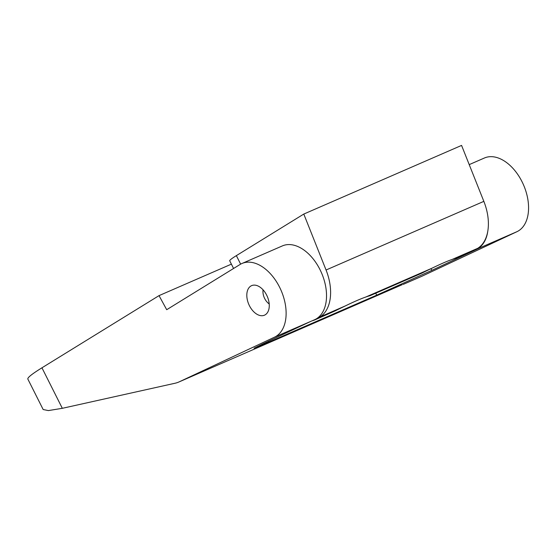 <?xml version="1.0" encoding="UTF-8"?>
<svg xmlns="http://www.w3.org/2000/svg" width="556" height="556" viewBox="0 0 556 556"><rect width="100%" height="100%" fill="white"/><g stroke="black" fill="none" stroke-linecap="round" stroke-linejoin="round"><path stroke-width="0.83" d="M231.4 264.142L159.03 295.625L41.95 367.808C31.998 373.959 27.3 377.719 27.856 379.095L43.166 409.529L48.372 410.585L62.321 408.312L174.994 383.258A53.703 33.499 -113.5 0 0 178.837 382.014L402.266 284.651M469.215 164.618L484.415 158.001A40.275 25.124 66.5 0 1 523.384 184.585A40.275 25.124 66.5 0 1 516.955 231.685L421.816 276.29A53.703 33.499 66.5 0 1 421.281 276.527L403.19 284.401M178.837 382.014A53.703 33.499 -113.5 0 0 179.373 381.77L274.511 337.165A40.275 25.124 -113.5 0 0 280.94 290.072A40.275 25.124 -113.5 0 0 241.971 263.488A40.275 25.124 -113.5 0 0 239.99 264.524L166.703 309.706L159.03 295.625M475.38 249.755A40.275 25.124 -113.5 0 0 476.144 249.449A40.275 25.124 -113.5 0 0 487.737 231.518M476.144 249.449L479.995 247.774A40.275 25.124 -113.5 0 0 480.391 247.594L516.955 231.685M430.99 268.687L431.831 270.355L472.266 251.402M473.823 250.673L480.391 247.594M431.831 270.355L376.711 295.16L268.958 342.044L254.05 348.223L262.508 344.032L311.068 321.264L274.511 337.165M310.867 321.354L314.515 319.769A40.275 25.124 -113.5 0 0 321.486 272.815A40.275 25.124 -113.5 0 0 282.378 245.905L241.971 263.488M266.651 295.111A16.11 10.05 -113.5 0 0 251.611 285.645A16.11 10.05 -113.5 0 0 249.435 305.724A16.11 10.05 -113.5 0 0 264.468 315.189A16.11 10.05 -113.5 0 0 266.651 295.111M369.886 295.757L421.921 273.121L369.886 295.757A40.275 2.801 153.3 0 0 365.702 297.057C360.705 298.801 353.901 301.755 345.304 305.932A40.275 2.801 153.3 0 0 335.337 310.79L317.017 318.762A42.958 26.799 66.5 0 1 314.898 319.874A42.958 26.799 66.5 0 1 312.173 320.784M456.469 258.088L472.676 251.222A42.958 26.799 -113.5 0 0 474.796 250.117L456.469 258.088A40.275 2.801 153.3 0 0 452.292 259.381C447.274 261.132 440.47 264.093 431.887 268.256A40.275 2.801 153.3 0 0 421.921 273.121M474.796 250.117L477.687 248.33A42.958 26.799 -113.5 0 0 483.845 201.362L461.57 145.415L303.791 214.06L236.363 255.635A37.593 2.613 153.3 0 0 229.718 260.799L233.576 268.478M303.791 214.06L326.059 270.007A42.958 26.799 66.5 0 1 319.909 316.983L317.017 318.762M314.898 319.874L335.337 310.79M263.099 289.878A10.606 6.616 -113.5 0 0 262.96 291.309A10.606 6.616 -113.5 0 0 266.929 301.894A10.606 6.616 -113.5 0 0 268.061 303.027A10.606 6.616 -113.5 0 0 269.201 303.903M403.302 284.345L421.816 276.29M179.373 381.77L197.887 373.715M62.321 408.312L41.95 367.808M268.534 341.203L268.958 342.044M375.807 293.366L376.711 295.16M240.644 264.142L236.363 255.635M483.845 201.362L326.059 270.007M431.887 268.256L365.702 297.057M477.687 248.33L452.292 259.381M345.304 305.932L319.909 316.983M268.061 303.027L269.215 304.042M262.96 291.309L263.009 289.773"/></g></svg>
